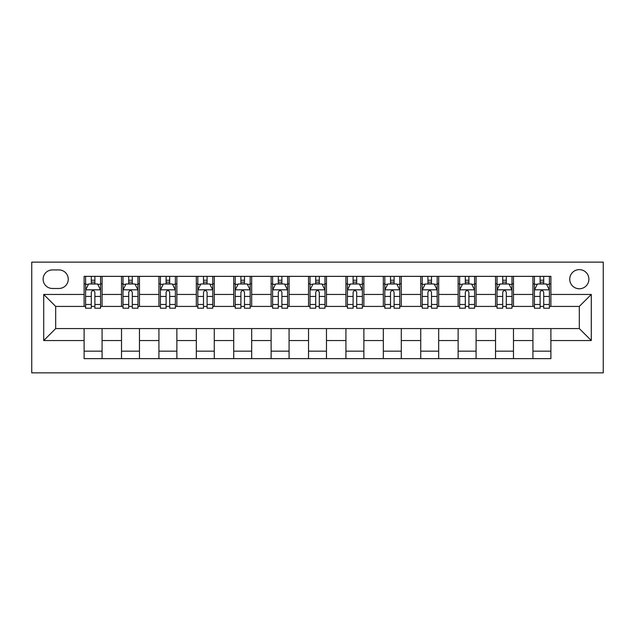 <?xml version="1.0" encoding="UTF-8"?>
<svg xmlns="http://www.w3.org/2000/svg" width="635" height="635" viewBox="0 0 635 635"><rect width="100%" height="100%" fill="white"/><g stroke="black" fill="none" stroke-linecap="round" stroke-linejoin="round"><path stroke-width="0.95" d="M579.311 269.629A9.573 9.573 0 0 0 569.738 279.202A9.573 9.573 0 0 0 579.311 288.774A9.573 9.573 0 0 0 588.891 279.202A9.573 9.573 0 0 0 579.311 269.629M31.75 372.856L603.25 372.856L603.25 262.144L31.75 262.144L31.75 372.856M52.395 288.473L58.976 288.473A9.279 9.279 0 0 0 68.255 279.202A9.279 9.279 0 0 0 58.976 269.923L52.395 269.923A9.279 9.279 0 0 0 43.116 279.202A9.279 9.279 0 0 0 52.395 288.473M84.114 340.543L43.72 340.543L43.72 294.457L84.114 294.457L84.114 306.427L55.689 306.427L55.689 328.573L84.114 328.573L84.114 358.64L550.886 358.64L550.886 328.573L579.311 328.573L579.311 306.427L550.886 306.427L550.886 294.457L591.28 294.457L591.28 340.543L550.886 340.543M550.886 294.457L550.886 276.36L84.114 276.36L84.114 294.457M532.932 276.36L532.932 306.427L534.432 306.427M540.115 306.427L543.703 306.427M549.394 306.427L550.886 306.427M532.932 306.427L511.993 306.427M495.53 276.36L495.53 306.427L497.03 306.427M502.714 306.427L506.301 306.427M495.53 306.427L474.591 306.427M458.129 276.36L458.129 306.427L459.629 306.427M465.312 306.427L468.9 306.427M458.129 306.427L437.19 306.427M420.727 276.36L420.727 306.427L422.227 306.427M427.911 306.427L431.498 306.427M420.727 306.427L399.78 306.427M383.326 276.36L383.326 306.427L384.826 306.427M390.509 306.427L394.097 306.427M383.326 306.427L362.379 306.427M345.924 276.36L345.924 306.427L347.424 306.427M353.108 306.427L356.695 306.427M345.924 306.427L324.977 306.427M308.523 276.36L308.523 306.427L310.023 306.427M315.706 306.427L319.294 306.427M308.523 306.427L287.576 306.427M271.121 276.36L271.121 306.427L272.621 306.427M278.305 306.427L281.892 306.427M271.121 306.427L250.174 306.427M233.72 276.36L233.72 306.427L235.22 306.427M240.903 306.427L244.491 306.427M233.72 306.427L212.773 306.427M196.318 276.36L196.318 306.427L197.81 306.427M203.502 306.427L207.089 306.427M196.318 306.427L175.371 306.427M158.917 276.36L158.917 306.427L160.409 306.427M166.1 306.427L169.688 306.427M158.917 306.427L137.97 306.427M121.515 276.36L121.515 306.427L123.007 306.427M128.699 306.427L132.286 306.427M121.515 306.427L100.568 306.427M84.114 306.427L85.606 306.427M91.297 306.427L94.885 306.427M84.114 328.573L102.068 328.573L102.068 358.64M550.886 328.573L102.068 328.573M102.068 276.36L102.068 306.427M84.114 283.837L85.606 283.837M91.297 283.837L94.885 283.837M100.568 283.837L102.068 283.837M84.114 351.163L102.068 351.163M121.515 328.573L121.515 358.64M139.47 276.36L139.47 306.427M121.515 283.837L123.007 283.837M128.699 283.837L132.286 283.837M137.97 283.837L139.47 283.837M139.47 328.573L139.47 358.64M121.515 351.163L139.47 351.163M158.917 328.573L158.917 358.64M176.871 328.573L176.871 358.64M158.917 351.163L176.871 351.163M176.871 276.36L176.871 306.427M158.917 283.837L160.409 283.837M166.1 283.837L169.688 283.837M175.371 283.837L176.871 283.837M196.318 328.573L196.318 358.64M214.273 328.573L214.273 358.64M196.318 351.163L214.273 351.163M214.273 276.36L214.273 306.427M196.318 283.837L197.81 283.837M203.502 283.837L207.089 283.837M212.773 283.837L214.273 283.837M233.72 328.573L233.72 358.64M251.674 328.573L251.674 358.64M233.72 351.163L251.674 351.163M251.674 276.36L251.674 306.427M233.72 283.837L235.22 283.837M240.903 283.837L244.491 283.837M250.174 283.837L251.674 283.837M271.121 328.573L271.121 358.64M289.076 328.573L289.076 358.64M271.121 351.163L289.076 351.163M289.076 276.36L289.076 306.427M271.121 283.837L272.621 283.837M278.305 283.837L281.892 283.837M287.576 283.837L289.076 283.837M308.523 328.573L308.523 358.64M326.477 328.573L326.477 358.64M308.523 351.163L326.477 351.163M326.477 276.36L326.477 306.427M308.523 283.837L310.023 283.837M315.706 283.837L319.294 283.837M324.977 283.837L326.477 283.837M345.924 328.573L345.924 358.64M363.879 328.573L363.879 358.64M345.924 351.163L363.879 351.163M363.879 276.36L363.879 306.427M345.924 283.837L347.424 283.837M353.108 283.837L356.695 283.837M362.379 283.837L363.879 283.837M383.326 328.573L383.326 358.64M401.28 328.573L401.28 358.64M383.326 351.163L401.28 351.163M401.28 276.36L401.28 306.427M383.326 283.837L384.826 283.837M390.509 283.837L394.097 283.837M399.78 283.837L401.28 283.837M420.727 328.573L420.727 358.64M438.682 328.573L438.682 358.64M420.727 351.163L438.682 351.163M438.682 276.36L438.682 306.427M420.727 283.837L422.227 283.837M427.911 283.837L431.498 283.837M437.19 283.837L438.682 283.837M458.129 328.573L458.129 358.64M476.083 328.573L476.083 358.64M458.129 351.163L476.083 351.163M476.083 276.36L476.083 306.427M458.129 283.837L459.629 283.837M465.312 283.837L468.9 283.837M474.591 283.837L476.083 283.837M495.53 328.573L495.53 358.64M513.485 328.573L513.485 358.64M495.53 351.163L513.485 351.163M513.485 276.36L513.485 306.427M495.53 283.837L497.03 283.837M502.714 283.837L506.301 283.837M511.993 283.837L513.485 283.837M532.932 328.573L532.932 358.64M532.932 351.163L550.886 351.163M532.932 283.837L534.432 283.837M540.115 283.837L543.703 283.837M549.394 283.837L550.886 283.837M55.689 306.427L43.72 294.457M55.689 328.573L43.72 340.543M591.28 294.457L579.311 306.427M591.28 340.543L579.311 328.573M94.885 280.249L91.297 280.249M100.568 304.475L94.885 304.475L94.885 308.221L100.568 308.221L100.568 289.973L97.576 283.988L88.598 283.988L85.606 289.973L85.606 308.221L91.297 308.221L91.297 304.475L85.606 304.475M85.606 289.973L85.606 276.36M100.568 289.973L100.568 276.36M91.297 283.988L91.297 276.36M94.885 276.36L94.885 283.988M94.885 304.475L94.885 292.219C93.686 289.909 92.496 289.909 91.297 292.219L91.297 304.475M132.286 280.249L128.699 280.249M137.97 304.475L132.286 304.475L132.286 308.221L137.97 308.221L137.97 289.973L134.977 283.988L126 283.988L123.007 289.973L123.007 308.221L128.699 308.221L128.699 304.475L123.007 304.475M123.007 289.973L123.007 276.36M137.97 289.973L137.97 276.36M128.699 283.988L128.699 276.36M132.286 276.36L132.286 283.988M132.286 304.475L132.286 292.219C131.088 289.909 129.897 289.909 128.699 292.219L128.699 304.475M169.688 280.249L166.1 280.249M175.371 304.475L169.688 304.475L169.688 308.221L175.371 308.221L175.371 289.973L172.379 283.988L163.401 283.988L160.409 289.973L160.409 308.221L166.1 308.221L166.1 304.475L160.409 304.475M160.409 289.973L160.409 276.36M175.371 289.973L175.371 276.36M166.1 283.988L166.1 276.36M169.688 276.36L169.688 283.988M169.688 304.475L169.688 292.219C168.489 289.909 167.299 289.909 166.1 292.219L166.1 304.475M207.089 280.249L203.502 280.249M212.773 304.475L207.089 304.475L207.089 308.221L212.773 308.221L212.773 289.973L209.78 283.988L200.803 283.988L197.81 289.973L197.81 308.221L203.502 308.221L203.502 304.475L197.81 304.475M197.81 289.973L197.81 276.36M212.773 289.973L212.773 276.36M203.502 283.988L203.502 276.36M207.089 276.36L207.089 283.988M207.089 304.475L207.089 292.219C205.891 289.909 204.7 289.909 203.502 292.219L203.502 304.475M244.491 280.249L240.903 280.249M250.174 304.475L244.491 304.475L244.491 308.221L250.174 308.221L250.174 289.973L247.182 283.988L238.204 283.988L235.22 289.973L235.22 308.221L240.903 308.221L240.903 304.475L235.22 304.475M235.22 289.973L235.22 276.36M250.174 289.973L250.174 276.36M240.903 283.988L240.903 276.36M244.491 276.36L244.491 283.988M244.491 304.475L244.491 292.219C243.3 289.909 242.102 289.909 240.903 292.219L240.903 304.475M281.892 280.249L278.305 280.249M287.576 304.475L281.892 304.475L281.892 308.221L287.576 308.221L287.576 289.973L284.583 283.988L275.614 283.988L272.621 289.973L272.621 308.221L278.305 308.221L278.305 304.475L272.621 304.475M272.621 289.973L272.621 276.36M287.576 289.973L287.576 276.36M278.305 283.988L278.305 276.36M281.892 276.36L281.892 283.988M281.892 304.475L281.892 292.219C280.702 289.909 279.503 289.909 278.305 292.219L278.305 304.475M319.294 280.249L315.706 280.249M324.977 304.475L319.294 304.475L319.294 308.221L324.977 308.221L324.977 289.973L321.985 283.988L313.015 283.988L310.023 289.973L310.023 308.221L315.706 308.221L315.706 304.475L310.023 304.475M310.023 289.973L310.023 276.36M324.977 289.973L324.977 276.36M315.706 283.988L315.706 276.36M319.294 276.36L319.294 283.988M319.294 304.475L319.294 292.219C318.103 289.909 316.905 289.909 315.706 292.219L315.706 304.475M356.695 280.249L353.108 280.249M362.379 304.475L356.695 304.475L356.695 308.221L362.379 308.221L362.379 289.973L359.386 283.988L350.417 283.988L347.424 289.973L347.424 308.221L353.108 308.221L353.108 304.475L347.424 304.475M347.424 289.973L347.424 276.36M362.379 289.973L362.379 276.36M353.108 283.988L353.108 276.36M356.695 276.36L356.695 283.988M356.695 304.475L356.695 292.219C355.505 289.909 354.306 289.909 353.108 292.219L353.108 304.475M394.097 280.249L390.509 280.249M399.78 304.475L394.097 304.475L394.097 308.221L399.78 308.221L399.78 289.973L396.796 283.988L387.818 283.988L384.826 289.973L384.826 308.221L390.509 308.221L390.509 304.475L384.826 304.475M384.826 289.973L384.826 276.36M399.78 289.973L399.78 276.36M390.509 283.988L390.509 276.36M394.097 276.36L394.097 283.988M394.097 304.475L394.097 292.219C392.906 289.909 391.708 289.909 390.509 292.219L390.509 304.475M431.498 280.249L427.911 280.249M437.19 304.475L431.498 304.475L431.498 308.221L437.19 308.221L437.19 289.973L434.197 283.988L425.22 283.988L422.227 289.973L422.227 308.221L427.911 308.221L427.911 304.475L422.227 304.475M422.227 289.973L422.227 276.36M437.19 289.973L437.19 276.36M427.911 283.988L427.911 276.36M431.498 276.36L431.498 283.988M431.498 304.475L431.498 292.219C430.308 289.909 429.109 289.909 427.911 292.219L427.911 304.475M468.9 280.249L465.312 280.249M474.591 304.475L468.9 304.475L468.9 308.221L474.591 308.221L474.591 289.973L471.599 283.988L462.621 283.988L459.629 289.973L459.629 308.221L465.312 308.221L465.312 304.475L459.629 304.475M459.629 289.973L459.629 276.36M474.591 289.973L474.591 276.36M465.312 283.988L465.312 276.36M468.9 276.36L468.9 283.988M468.9 304.475L468.9 292.219C467.709 289.909 466.511 289.909 465.312 292.219L465.312 304.475M506.301 280.249L502.714 280.249M511.993 304.475L506.301 304.475L506.301 308.221L511.993 308.221L511.993 289.973L509 283.988L500.023 283.988L497.03 289.973L497.03 308.221L502.714 308.221L502.714 304.475L497.03 304.475M497.03 289.973L497.03 276.36M511.993 289.973L511.993 276.36M502.714 283.988L502.714 276.36M506.301 276.36L506.301 283.988M506.301 304.475L506.301 292.219C505.111 289.909 503.912 289.909 502.714 292.219L502.714 304.475M543.703 280.249L540.115 280.249M549.394 304.475L543.703 304.475L543.703 308.221L549.394 308.221L549.394 289.973L546.402 283.988L537.424 283.988L534.432 289.973L534.432 308.221L540.115 308.221L540.115 304.475L534.432 304.475M534.432 289.973L534.432 276.36M549.394 289.973L549.394 276.36M540.115 283.988L540.115 276.36M543.703 276.36L543.703 283.988M543.703 304.475L543.703 292.219C542.512 289.909 541.314 289.909 540.115 292.219L540.115 304.475M121.515 340.543L102.068 340.543M121.515 294.457L102.068 294.457M158.917 294.457L139.47 294.457M158.917 340.543L139.47 340.543M196.318 294.457L176.871 294.457M196.318 340.543L176.871 340.543M233.72 294.457L214.273 294.457M233.72 340.543L214.273 340.543M271.121 294.457L251.674 294.457M271.121 340.543L251.674 340.543M308.523 294.457L289.076 294.457M308.523 340.543L289.076 340.543M345.924 294.457L326.477 294.457M345.924 340.543L326.477 340.543M383.326 294.457L363.879 294.457M383.326 340.543L363.879 340.543M420.727 294.457L401.28 294.457M420.727 340.543L401.28 340.543M458.129 294.457L438.682 294.457M458.129 340.543L438.682 340.543M495.53 294.457L476.083 294.457M495.53 340.543L476.083 340.543M532.932 294.457L513.485 294.457M532.932 340.543L513.485 340.543M100.497 289.822L85.685 289.822M85.606 284.345L88.424 284.345M97.758 284.345L100.568 284.345M91.297 296.45L85.606 296.45M100.568 296.45L94.885 296.45M94.885 282.154L91.297 282.154M137.898 289.822L123.087 289.822M123.007 284.345L125.825 284.345M135.16 284.345L137.97 284.345M128.699 296.45L123.007 296.45M137.97 296.45L132.286 296.45M132.286 282.154L128.699 282.154M175.3 289.822L160.488 289.822M160.409 284.345L163.227 284.345M172.561 284.345L175.371 284.345M166.1 296.45L160.409 296.45M175.371 296.45L169.688 296.45M169.688 282.154L166.1 282.154M212.701 289.822L197.89 289.822M197.81 284.345L200.628 284.345M209.963 284.345L212.773 284.345M203.502 296.45L197.81 296.45M212.773 296.45L207.089 296.45M207.089 282.154L203.502 282.154M250.103 289.822L235.291 289.822M235.22 284.345L238.03 284.345M247.364 284.345L250.174 284.345M240.903 296.45L235.22 296.45M250.174 296.45L244.491 296.45M244.491 282.154L240.903 282.154M287.504 289.822L272.693 289.822M272.621 284.345L275.431 284.345M284.766 284.345L287.576 284.345M278.305 296.45L272.621 296.45M287.576 296.45L281.892 296.45M281.892 282.154L278.305 282.154M324.906 289.822L310.094 289.822M310.023 284.345L312.833 284.345M322.167 284.345L324.977 284.345M315.706 296.45L310.023 296.45M324.977 296.45L319.294 296.45M319.294 282.154L315.706 282.154M362.307 289.822L347.496 289.822M347.424 284.345L350.234 284.345M359.569 284.345L362.379 284.345M353.108 296.45L347.424 296.45M362.379 296.45L356.695 296.45M356.695 282.154L353.108 282.154M399.709 289.822L384.897 289.822M384.826 284.345L387.636 284.345M396.97 284.345L399.78 284.345M390.509 296.45L384.826 296.45M399.78 296.45L394.097 296.45M394.097 282.154L390.509 282.154M437.11 289.822L422.299 289.822M422.227 284.345L425.037 284.345M434.372 284.345L437.19 284.345M427.911 296.45L422.227 296.45M437.19 296.45L431.498 296.45M431.498 282.154L427.911 282.154M474.512 289.822L459.7 289.822M459.629 284.345L462.439 284.345M471.773 284.345L474.591 284.345M465.312 296.45L459.629 296.45M474.591 296.45L468.9 296.45M468.9 282.154L465.312 282.154M511.913 289.822L497.102 289.822M497.03 284.345L499.84 284.345M509.175 284.345L511.993 284.345M502.714 296.45L497.03 296.45M511.993 296.45L506.301 296.45M506.301 282.154L502.714 282.154M549.315 289.822L534.503 289.822M534.432 284.345L537.242 284.345M546.576 284.345L549.394 284.345M540.115 296.45L534.432 296.45M549.394 296.45L543.703 296.45M543.703 282.154L540.115 282.154"/></g></svg>
